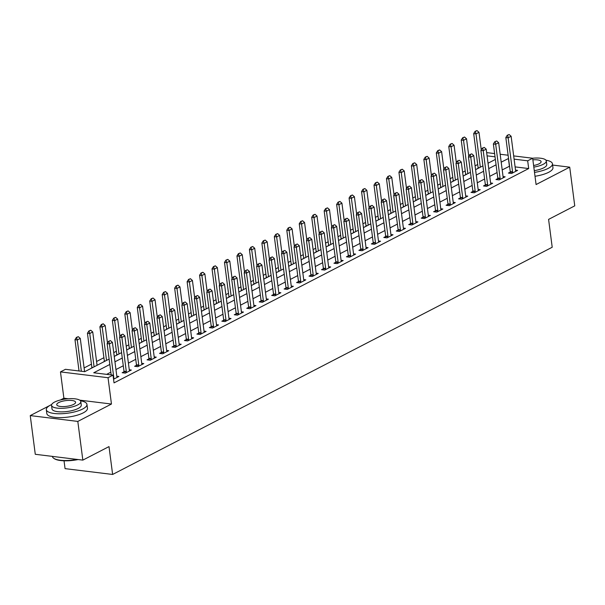 <?xml version="1.0" encoding="UTF-8"?>
<svg xmlns="http://www.w3.org/2000/svg" width="605" height="605" viewBox="0 0 605 605"><rect width="100%" height="100%" fill="white"/><g stroke="black" fill="none" stroke-linecap="round" stroke-linejoin="round"><path stroke-width="0.91" d="M64.039 460.798L65.06 468.633L112.628 474.456L552.206 247.248L548.584 219.388L574.75 205.859L569.721 167.161L552.615 165.067M112.628 474.456L109.006 446.596L82.84 460.118L35.279 454.295L30.25 415.597L77.811 421.42L111.456 404.034L108.038 377.717L60.47 371.893L65.461 369.315L84.738 371.674L109.119 359.075M68.274 398.748L63.888 398.211L60.477 399.973M80.45 400.79A20.487 6.247 -7.4 0 1 86.954 404.397A20.487 6.247 -7.4 0 1 82.703 409.003A20.487 6.247 -7.4 0 1 60.432 413.76A20.487 6.247 -7.4 0 1 46.32 409.676A20.487 6.247 -7.4 0 1 50.57 405.07A20.487 6.247 -7.4 0 1 51.682 404.526L51.47 404.632M49.739 405.524L30.25 415.597M63.888 398.211L60.47 371.893M477.7 164.5L475.084 165.846M465.237 170.935L462.621 172.289M452.782 177.378L450.158 178.732M440.319 183.814L437.702 185.168M427.856 190.257L425.239 191.611M415.401 196.701L412.784 198.047M402.938 203.136L400.321 204.49M390.482 209.58L387.865 210.933M378.019 216.015L375.402 217.369M365.564 222.459L362.947 223.812M353.101 228.902L350.484 230.248M340.645 235.337L338.021 236.691M328.182 241.781L325.566 243.134M315.719 248.216L313.103 249.57M303.264 254.66L300.647 256.013M290.801 261.095L288.184 262.449M278.345 267.539L275.729 268.892M265.882 273.982L263.266 275.335M253.427 280.418L250.803 281.771M240.964 286.861L238.347 288.214M228.501 293.296L225.884 294.65M216.046 299.74L213.429 301.093M203.582 306.183L200.966 307.537M191.127 312.619L188.51 313.972M178.664 319.062L176.047 320.416M166.209 325.498L163.584 326.851M153.746 331.941L151.129 333.295M141.283 338.384L138.666 339.73M128.827 344.82L126.211 346.173M116.364 351.263L113.748 352.617M103.909 357.699L96.573 361.495M91.446 364.142L84.11 367.931M78.99 370.585L78.378 370.895M82.84 460.118L77.811 421.42M90.266 368.816L91.869 367.825M102.729 362.38L104.325 361.389M115.192 355.937L116.788 354.946M127.647 349.501L129.251 348.51M140.11 343.058L141.706 342.067M152.566 336.614L154.169 335.624M165.029 330.179L166.625 329.188M177.484 323.736L179.088 322.745M189.947 317.3L191.543 316.309M202.41 310.857L204.006 309.866M214.866 304.413L216.469 303.423M227.329 297.978L228.924 296.987M239.784 291.534L241.387 290.544M252.247 285.099L253.843 284.108M264.703 278.655L266.306 277.665M277.166 272.22L278.761 271.221M289.621 265.776L291.224 264.786M302.084 259.333L303.68 258.343M314.547 252.898L316.143 251.907M327.002 246.454L328.606 245.464M339.465 240.019L341.061 239.028M351.921 233.575L353.524 232.585M364.384 227.132L365.98 226.141M376.839 220.696L378.443 219.706M389.302 214.253L390.898 213.262M401.765 207.817L403.361 206.827M414.221 201.374L415.824 200.384M426.684 194.931L428.28 193.94M439.139 188.495L440.742 187.505M451.602 182.052L453.198 181.061M464.058 175.616L465.661 174.626M476.521 169.173L478.116 168.182M109.823 364.467L93.737 372.778L113.022 375.138L114.027 382.882L528.687 168.553L515.105 166.889M509.546 166.209L502.203 169.914M497.076 172.561L489.74 176.35M484.62 179.004L477.284 182.793M472.157 185.44L464.821 189.229M459.694 191.883L452.358 195.672M447.239 198.319L439.903 202.115M434.776 204.762L427.44 208.551M422.32 211.205L414.985 214.994M409.857 217.641L402.522 221.43M397.402 224.084L390.066 227.873M384.939 230.52L377.603 234.316M372.476 236.963L365.148 240.752M360.02 243.399L352.685 247.195M347.557 249.842L340.222 253.631M335.102 256.286L327.766 260.074M322.639 262.721L315.303 266.518M310.184 269.165L302.848 272.953M297.721 275.6L290.385 279.397M285.265 282.043L277.929 285.832M272.802 288.487L265.466 292.276M260.339 294.922L253.003 298.719M247.884 301.366L240.548 305.154M235.421 307.801L228.085 311.598M222.965 314.245L215.63 318.033M210.502 320.688L203.167 324.477M198.047 327.123L190.711 330.92M185.584 333.567L178.248 337.356M173.121 340.002L165.785 343.799M160.665 346.446L153.33 350.234M148.202 352.889L140.867 356.678M135.747 359.325L128.411 363.121M123.284 365.768L115.948 369.557M110.828 372.204L106.661 374.359M113.551 379.222L118.882 376.461L116.81 376.212M124.01 371.765L122.15 372.725L125.364 373.119L131.346 370.026L129.273 369.768M136.465 365.322L134.612 366.282L137.827 366.675L143.801 363.582L141.736 363.333M148.928 358.878L147.068 359.839L150.282 360.232L156.264 357.147L154.192 356.889M161.384 352.443L159.531 353.403L162.745 353.796L168.727 350.703L166.655 350.446M173.847 345.999L171.986 346.96L175.2 347.353L181.182 344.26L179.11 344.011M186.302 339.564L184.449 340.524L187.663 340.918L193.645 337.824L191.573 337.567M198.765 333.121L196.912 334.081L200.119 334.474L206.101 331.381L204.029 331.132M211.221 326.685L209.368 327.638L212.582 328.031L218.564 324.945L216.492 324.688M223.684 320.242L221.831 321.202L225.045 321.595L231.019 318.502L228.955 318.253M236.147 313.798L234.286 314.759L237.5 315.152L243.482 312.059L241.41 311.809M248.602 307.363L246.749 308.323L249.963 308.716L255.945 305.623L253.873 305.366M261.065 300.919L259.205 301.88L262.419 302.273L268.401 299.18L266.329 298.93M273.52 294.484L271.668 295.437L274.882 295.83L280.864 292.744L278.792 292.487M285.983 288.041L284.123 289.001L287.337 289.394L293.319 286.301L291.247 286.052M298.439 281.597L296.586 282.558L299.8 282.951L305.782 279.858L303.71 279.608M310.902 275.162L309.049 276.122L312.263 276.515L318.238 273.422L316.173 273.165M323.365 268.718L321.505 269.679L324.719 270.072L330.701 266.979L328.628 266.729M335.82 262.283L333.968 263.236L337.182 263.629L343.164 260.543L341.091 260.286M348.283 255.839L346.423 256.8L349.637 257.193L355.619 254.1L353.547 253.85M360.739 249.396L358.886 250.357L362.1 250.75L368.082 247.664L366.01 247.407M373.202 242.96L371.341 243.921L374.555 244.314L380.537 241.221L378.465 240.964M385.657 236.517L383.804 237.478L387.018 237.871L393 234.778L390.928 234.528M398.12 230.082L396.267 231.034L399.481 231.435L405.456 228.342L403.384 228.085M410.583 223.638L408.723 224.599L411.937 224.992L417.919 221.899L415.847 221.649M423.039 217.195L421.186 218.155L424.4 218.549L430.374 215.463L428.31 215.206M435.502 210.759L433.641 211.72L436.855 212.113L442.837 209.02L440.765 208.763M447.957 204.316L446.104 205.276L449.318 205.67L455.3 202.577L453.228 202.327M460.42 197.88L458.56 198.841L461.774 199.234L467.756 196.141L465.684 195.884M472.876 191.437L471.023 192.398L474.237 192.791L480.219 189.698L478.147 189.448M485.339 184.994L483.486 185.954L486.692 186.348L492.674 183.262L490.602 183.005M497.794 178.558L495.941 179.519L499.155 179.912L505.137 176.819L503.065 176.562M510.257 172.115L508.404 173.075L511.618 173.469L517.593 170.376L515.528 170.126M513.675 155.909L532.665 158.238L536.083 184.548L569.721 167.161M533.814 167.101A14.754 4.5 -7.4 0 0 543.237 164.288A14.754 4.5 -7.4 0 0 546.3 160.975A14.754 4.5 -7.4 0 0 532.657 158.23L527.681 160.809L514.099 159.145M528.687 168.553L527.681 160.809M113.022 375.138L108.038 377.717M486.654 152.604L494.61 153.572M500.169 154.252L508.124 155.228M495.034 156.816L487.078 155.84M114.247 356.428L121.582 352.632M126.702 349.985L134.038 346.196M139.165 343.549L146.501 339.753M151.621 337.106L158.956 333.317M164.084 330.663L171.419 326.874M176.547 324.227L183.875 320.431M189.002 317.784L196.338 313.995M201.465 311.348L208.801 307.552M213.92 304.905L221.256 301.116M226.383 298.462L233.719 294.673M238.839 292.026L246.174 288.23M251.302 285.583L258.637 281.794M263.757 279.147L271.093 275.351M276.22 272.704L283.556 268.915M288.683 266.26L296.019 262.472M301.139 259.825L308.474 256.036M313.602 253.382L320.937 249.593M326.057 246.946L333.393 243.149M338.52 240.503L345.856 236.714M350.976 234.059L358.311 230.271M363.439 227.624L370.774 223.835M375.902 221.18L383.237 217.392M388.357 214.745L395.693 210.948M400.82 208.302L408.156 204.513M413.276 201.866L420.611 198.069M425.738 195.423L433.074 191.634M438.194 188.979L445.53 185.19M450.657 182.544L457.993 178.747M463.12 176.1L470.448 172.312M475.575 169.665L482.911 165.868M488.038 163.221L495.374 159.433M508.54 158.465L501.197 162.17M496.07 164.817L488.734 168.613M483.614 171.26L476.279 175.049M471.151 177.704L463.816 181.492M458.696 184.139L451.36 187.936M446.233 190.583L438.897 194.371M433.77 197.018L426.434 200.815M421.314 203.462L413.979 207.25M408.851 209.905L401.516 213.694M396.396 216.34L389.06 220.137M383.933 222.784L376.597 226.573M371.478 229.219L364.142 233.016M359.015 235.663L351.679 239.451M346.552 242.106L339.216 245.895M334.096 248.542L326.76 252.338M321.633 254.985L314.298 258.774M309.178 261.421L301.842 265.217M296.715 267.864L289.379 271.653M284.259 274.307L276.924 278.096M271.796 280.743L264.461 284.539M259.333 287.186L251.998 290.975M246.878 293.622L239.542 297.418M234.415 300.065L227.079 303.854M221.959 306.508L214.624 310.297M209.496 312.944L202.161 316.733M197.041 319.387L189.705 323.176M184.578 325.823L177.242 329.619M172.123 332.266L164.787 336.055M159.66 338.702L152.324 342.498M147.196 345.145L139.861 348.934M134.741 351.588L127.405 355.377M122.278 358.024L114.942 361.82M509.402 166.186L508.397 158.45M111.456 404.034L79.686 400.139M110.443 340.607L108.56 341.333L110.443 340.607L112.417 342.354L116.841 376.408A1.641 1.006 97 0 0 116.946 376.854L117.143 377.369M113.823 379.085L113.861 378.45A1.641 1.006 97 0 0 113.846 377.951L109.429 343.897L107.115 343.617L108.56 341.333M111.176 374.911L107.115 343.617M112.417 342.354L109.429 343.897L108.945 341.379M84.594 371.659L80.276 338.414L77.289 339.965L81.35 371.258M76.812 337.446L78.302 336.675L76.427 337.401L77.289 339.965L74.975 339.677L79.036 370.978M80.276 338.414L78.302 336.675M76.427 337.401L74.975 339.677M122.906 334.164L121.023 334.89L122.906 334.164L124.88 335.911L129.296 369.965A1.641 1.006 97 0 0 129.41 370.411L129.599 370.925M126.279 372.642L126.324 372.007A1.641 1.006 97 0 0 126.309 371.515L121.885 337.454L119.571 337.174L121.023 334.89M123.927 372.937L124.01 371.727A1.641 1.006 97 0 0 123.995 371.228L119.571 337.174M124.88 335.911L121.885 337.454L121.408 334.943M135.361 327.728L133.478 328.454L135.361 327.728L137.335 329.468L141.759 363.529A1.641 1.006 97 0 0 141.865 363.976L142.062 364.49M138.742 366.199L138.779 365.564A1.641 1.006 97 0 0 138.772 365.072L134.348 331.018L132.034 330.731L133.478 328.454M136.39 366.501L136.465 365.284A1.641 1.006 97 0 0 136.458 364.792L132.034 330.731M137.335 329.468L134.348 331.018L133.864 328.5M147.824 321.285L145.941 322.011L147.824 321.285L149.798 323.032L154.222 357.086A1.641 1.006 97 0 0 154.328 357.532L154.517 358.047M151.197 359.763L151.242 359.128A1.641 1.006 97 0 0 151.227 358.636L146.803 324.575L144.489 324.295L145.941 322.011M148.845 360.058L148.928 358.841A1.641 1.006 97 0 0 148.913 358.349L144.489 324.295M149.798 323.032L146.803 324.575L146.327 322.057M97.065 365.307L92.739 331.979L89.744 333.521L87.43 333.242L91.854 367.296A1.641 1.006 -83 0 1 91.869 367.787L91.854 367.999M89.268 331.003L90.765 330.232L88.882 330.958L89.744 333.521L94.078 366.849M92.739 331.979L90.765 330.232M88.882 330.958L87.43 333.242M107.471 343.05L105.194 325.535L102.207 327.086L99.893 326.798L104.317 360.852A1.641 1.006 -83 0 1 104.332 361.351L104.317 361.556M101.731 324.567L103.228 323.796L101.345 324.522L102.207 327.086L106.533 360.414M105.194 325.535L103.228 323.796M101.345 324.522L99.893 326.798M119.934 336.607L117.657 319.1L114.67 320.642L112.356 320.355L116.773 354.417A1.641 1.006 -83 0 1 116.788 354.908L116.773 355.12M114.186 318.124L115.684 317.353L113.8 318.079L114.67 320.642L118.996 353.97M117.657 319.1L115.684 317.353M113.8 318.079L112.356 320.355M160.28 314.85L158.404 315.576L160.28 314.85L162.253 316.589L166.678 350.65A1.641 1.006 97 0 0 166.783 351.089L166.98 351.603M163.66 353.32L163.705 352.685A1.641 1.006 97 0 0 163.69 352.193L159.266 318.139L156.952 317.852L158.404 315.576M161.308 353.623L161.391 352.405A1.641 1.006 97 0 0 161.376 351.906L156.952 317.852M162.253 316.589L159.266 318.139L158.79 315.621M132.389 330.171L130.12 312.656L127.126 314.199L124.811 313.919L129.236 347.973A1.641 1.006 -83 0 1 129.251 348.465L129.236 348.677M126.649 311.688L128.147 310.909L126.264 311.635L127.126 314.199L131.459 347.527M130.12 312.656L128.147 310.909M126.264 311.635L124.811 313.919M78.113 459.543A19.995 6.095 172.6 0 1 54.231 458.628L53.716 458.272A20.487 6.247 -7.4 0 0 77.1 459.414M52.385 456.389L52.393 456.427A20.487 6.247 -7.4 0 0 53.716 458.272M46.32 409.676L46.819 413.548A20.487 6.247 -7.4 0 0 60.939 417.632A20.487 6.247 -7.4 0 0 83.21 412.875A20.487 6.247 -7.4 0 0 87.46 408.269L86.954 404.397M80.805 401.576L81.267 405.138A14.754 4.5 172.6 0 1 78.204 408.451A14.754 4.5 172.6 0 1 62.171 411.876A14.754 4.5 172.6 0 1 52.007 408.935L51.546 405.38A14.754 4.5 -7.4 0 0 61.71 408.322A14.754 4.5 -7.4 0 0 77.742 404.896A14.754 4.5 -7.4 0 0 80.805 401.576A14.754 4.5 -7.4 0 0 70.641 398.635A14.754 4.5 -7.4 0 0 54.601 402.06A14.754 4.5 -7.4 0 0 51.546 405.38M73.629 404.39A9.506 2.896 -7.4 0 0 75.602 402.249A9.506 2.896 -7.4 0 0 69.053 400.359A9.506 2.896 -7.4 0 0 58.715 402.567A9.506 2.896 -7.4 0 0 56.749 404.7A9.506 2.896 -7.4 0 0 63.298 406.598A9.506 2.896 -7.4 0 0 73.629 404.39M534.502 172.402A20.487 6.247 -7.4 0 0 548.198 168.402A20.487 6.247 -7.4 0 0 552.448 163.796A20.487 6.247 -7.4 0 0 545.944 160.189M535.009 176.274A20.487 6.247 -7.4 0 0 548.705 172.274A20.487 6.247 -7.4 0 0 552.955 167.661L552.448 163.796M546.3 160.975L546.761 164.53A14.754 4.5 172.6 0 1 543.698 167.85A14.754 4.5 172.6 0 1 534.275 170.663M533.61 165.505A9.506 2.896 -7.4 0 0 539.123 163.789A9.506 2.896 -7.4 0 0 541.097 161.648A9.506 2.896 -7.4 0 0 532.869 159.833M172.743 308.406L170.86 309.132L172.743 308.406L174.716 310.153L179.141 344.207A1.641 1.006 97 0 0 179.246 344.653L179.435 345.168M176.115 346.884L176.161 346.249A1.641 1.006 97 0 0 176.146 345.75L171.722 311.696L169.408 311.416L170.86 309.132M173.764 347.179L173.847 345.962A1.641 1.006 97 0 0 173.832 345.47L169.408 311.416M174.716 310.153L171.722 311.696L171.245 309.178M185.198 301.963L183.323 302.689L185.198 301.963L187.172 303.71L191.596 337.764A1.641 1.006 97 0 0 191.702 338.21L191.898 338.724M188.578 340.441L188.624 339.806A1.641 1.006 97 0 0 188.609 339.314L184.185 305.253L181.871 304.973L183.323 302.689M186.227 340.736L186.31 339.526A1.641 1.006 97 0 0 186.295 339.027L181.871 304.973M187.172 303.71L184.185 305.253L183.708 302.742M197.661 295.527L195.778 296.253L197.661 295.527L199.635 297.267L204.059 331.328A1.641 1.006 97 0 0 204.165 331.774L204.354 332.289M201.041 333.998L201.079 333.363A1.641 1.006 97 0 0 201.064 332.871L196.648 298.817L194.334 298.53L195.778 296.253M198.682 334.3L198.765 333.083A1.641 1.006 97 0 0 198.75 332.591L194.334 298.53M199.635 297.267L196.648 298.817L196.164 296.299M210.124 289.084L208.241 289.81L210.124 289.084L212.09 290.831L216.514 324.885A1.641 1.006 97 0 0 216.628 325.331L216.817 325.845M213.497 327.562L213.542 326.927A1.641 1.006 97 0 0 213.527 326.435L209.103 292.374L206.789 292.094L208.241 289.81M211.145 327.857L211.228 326.639A1.641 1.006 97 0 0 211.213 326.148L206.789 292.094M212.09 290.831L209.103 292.374L208.627 289.855M222.579 282.648L220.696 283.374L222.579 282.648L224.553 284.388L228.977 318.449A1.641 1.006 97 0 0 229.083 318.888L229.28 319.402M225.96 321.119L225.998 320.484A1.641 1.006 97 0 0 225.99 319.992L221.566 285.938L219.252 285.651L220.696 283.374M223.608 321.421L223.684 320.204A1.641 1.006 97 0 0 223.676 319.712L219.252 285.651M224.553 284.388L221.566 285.938L221.082 283.42M144.852 323.728L142.576 306.213L139.589 307.763L137.275 307.476L141.699 341.538A1.641 1.006 -83 0 1 141.706 342.029L141.699 342.241M139.112 305.245L140.602 304.474L138.726 305.2L139.589 307.763L143.914 341.091M142.576 306.213L140.602 304.474M138.726 305.2L137.275 307.476M157.308 317.285L155.039 299.777L152.044 301.32L149.73 301.04L154.154 335.094A1.641 1.006 -83 0 1 154.169 335.586L154.154 335.798M151.568 298.802L153.065 298.031L151.182 298.757L152.044 301.32L156.377 334.648M155.039 299.777L153.065 298.031M151.182 298.757L149.73 301.04M169.771 310.849L167.494 293.334L164.507 294.885L162.193 294.597L166.617 328.651A1.641 1.006 -83 0 1 166.632 329.15L166.617 329.354M164.031 292.366L165.52 291.595L163.645 292.321L164.507 294.885L168.833 328.212M167.494 293.334L165.52 291.595M163.645 292.321L162.193 294.597M182.234 304.406L179.957 286.899L176.963 288.441L174.648 288.161L179.072 322.215A1.641 1.006 -83 0 1 179.088 322.707L179.072 322.919M176.486 285.923L177.983 285.152L176.1 285.878L176.963 288.441L181.296 321.769M179.957 286.899L177.983 285.152M176.1 285.878L174.648 288.161M194.689 297.97L192.413 280.455L189.425 281.998L187.111 281.718L191.535 315.772A1.641 1.006 -83 0 1 191.551 316.264L191.535 316.476M188.949 279.487L190.439 278.708L188.563 279.434L189.425 281.998L193.751 315.326M192.413 280.455L190.439 278.708M188.563 279.434L187.111 281.718M235.042 276.205L233.159 276.931L235.042 276.205L237.016 277.952L241.433 312.006A1.641 1.006 97 0 0 241.546 312.452L241.735 312.966M238.415 314.683L238.461 314.048A1.641 1.006 97 0 0 238.446 313.549L234.022 279.495L231.707 279.215L233.159 276.931M236.063 314.978L236.147 313.761A1.641 1.006 97 0 0 236.131 313.269L231.707 279.215M237.016 277.952L234.022 279.495L233.545 276.977M207.152 291.527L204.876 274.012L201.888 275.562L199.574 275.275L203.991 309.337A1.641 1.006 -83 0 1 204.006 309.828L203.991 310.04M201.404 273.044L202.902 272.273L201.019 272.999L201.888 275.562L206.214 308.89M204.876 274.012L202.902 272.273M201.019 272.999L199.574 275.275M247.498 269.769L245.622 270.488L247.498 269.769L249.472 271.509L253.896 305.563A1.641 1.006 97 0 0 254.002 306.009L254.198 306.523M250.878 308.24L250.924 307.605A1.641 1.006 97 0 0 250.909 307.113L246.485 273.059L244.17 272.772L245.622 270.488M248.526 308.535L248.61 307.325A1.641 1.006 97 0 0 248.595 306.826L244.17 272.772M249.472 271.509L246.485 273.059L246.008 270.541M219.607 285.084L217.339 267.576L214.344 269.119L212.03 268.839L216.454 302.893A1.641 1.006 -83 0 1 216.469 303.385L216.454 303.597M213.868 266.601L215.365 265.829L213.482 266.555L214.344 269.119L218.67 302.447M217.339 267.576L215.365 265.829M213.482 266.555L212.03 268.839M259.961 263.326L258.078 264.052L259.961 263.326L261.935 265.073L266.359 299.127A1.641 1.006 97 0 0 266.465 299.573L266.654 300.088M263.334 301.797L263.379 301.161A1.641 1.006 97 0 0 263.364 300.67L258.94 266.616L256.626 266.329L258.078 264.052M260.982 302.099L261.065 300.882A1.641 1.006 97 0 0 261.05 300.39L256.626 266.329M261.935 265.073L258.94 266.616L258.464 264.098M232.07 278.648L229.794 261.133L226.807 262.683L224.493 262.396L228.917 296.45A1.641 1.006 -83 0 1 228.924 296.949L228.917 297.153M226.323 260.165L227.82 259.394L225.937 260.12L226.807 262.683L231.133 296.011M229.794 261.133L227.82 259.394M225.937 260.12L224.493 262.396M272.416 256.883L270.541 257.609L272.416 256.883L274.39 258.63L278.814 292.684A1.641 1.006 97 0 0 278.92 293.13L279.117 293.644M275.797 295.361L275.842 294.726A1.641 1.006 97 0 0 275.827 294.234L271.403 260.173L269.089 259.893L270.541 257.609M273.445 295.656L273.528 294.438A1.641 1.006 97 0 0 273.513 293.947L269.089 259.893M274.39 258.63L271.403 260.173L270.927 257.662M244.526 272.205L242.257 254.697L239.262 256.24L236.948 255.96L241.372 290.014A1.641 1.006 -83 0 1 241.387 290.506L241.372 290.718M238.786 253.722L240.283 252.951L238.4 253.677L239.262 256.24L243.596 289.568M242.257 254.697L240.283 252.951M238.4 253.677L236.948 255.96M284.879 250.447L282.996 251.173L284.879 250.447L286.853 252.187L291.277 286.248A1.641 1.006 97 0 0 291.383 286.687L291.572 287.201M288.26 288.918L288.298 288.282A1.641 1.006 97 0 0 288.282 287.791L283.858 253.737L281.544 253.45L282.996 251.173M285.9 289.22L285.983 288.003A1.641 1.006 97 0 0 285.968 287.511L281.544 253.45M286.853 252.187L283.858 253.737L283.382 251.219M256.989 265.769L254.713 248.254L251.725 249.797L249.411 249.517L253.835 283.571A1.641 1.006 -83 0 1 253.85 284.07L253.835 284.274M251.249 247.286L252.739 246.507L250.863 247.233L251.725 249.797L256.051 283.125M254.713 248.254L252.739 246.507M250.863 247.233L249.411 249.517M297.342 244.004L295.459 244.73L297.342 244.004L299.309 245.751L303.733 279.805A1.641 1.006 97 0 0 303.846 280.251L304.035 280.765M300.715 282.482L300.761 281.847A1.641 1.006 97 0 0 300.745 281.348L296.321 247.294L294.007 247.014L295.459 244.73M298.363 282.777L298.446 281.559A1.641 1.006 97 0 0 298.431 281.068L294.007 247.014M299.309 245.751L296.321 247.294L295.845 244.775M269.452 259.326L267.176 241.811L264.181 243.361L261.867 243.074L266.291 277.135A1.641 1.006 -83 0 1 266.306 277.627L266.291 277.839M263.704 240.843L265.202 240.072L263.319 240.798L264.181 243.361L268.514 276.689M267.176 241.811L265.202 240.072M263.319 240.798L261.867 243.074M309.798 237.568L307.915 238.287L309.798 237.568L311.772 239.308L316.196 273.362A1.641 1.006 97 0 0 316.302 273.808L316.498 274.322M313.178 276.039L313.216 275.404A1.641 1.006 97 0 0 313.201 274.912L308.784 240.858L306.47 240.571L307.915 238.287M310.819 276.334L310.902 275.124A1.641 1.006 97 0 0 310.887 274.625L306.47 240.571M311.772 239.308L308.784 240.858L308.3 238.34M322.261 231.125L320.378 231.851L322.261 231.125L324.235 232.872L328.651 266.926A1.641 1.006 97 0 0 328.765 267.372L328.954 267.886M325.634 269.596L325.679 268.96A1.641 1.006 97 0 0 325.664 268.469L321.24 234.415L318.926 234.127L320.378 231.851M323.282 269.898L323.365 268.68A1.641 1.006 97 0 0 323.35 268.189L318.926 234.127M324.235 232.872L321.24 234.415L320.763 231.896M334.716 224.682L332.841 225.408L334.716 224.682L336.69 226.429L341.114 260.483A1.641 1.006 97 0 0 341.22 260.929L341.417 261.443M338.097 263.16L338.135 262.525A1.641 1.006 97 0 0 338.127 262.033L333.703 227.972L331.389 227.692L332.841 225.408M335.745 263.455L335.82 262.237A1.641 1.006 97 0 0 335.813 261.746L331.389 227.692M336.69 226.429L333.703 227.972L333.226 225.461M347.179 218.246L345.296 218.972L347.179 218.246L349.153 219.986L353.577 254.047A1.641 1.006 97 0 0 353.683 254.493L353.872 255M350.552 256.717L350.598 256.081A1.641 1.006 97 0 0 350.582 255.59L346.158 221.536L343.844 221.249L345.296 218.972M348.2 257.019L348.283 255.802A1.641 1.006 97 0 0 348.268 255.31L343.844 221.249M349.153 219.986L346.158 221.536L345.682 219.018M359.635 211.803L357.759 212.529L359.635 211.803L361.608 213.55L366.033 247.604A1.641 1.006 97 0 0 366.138 248.05L366.335 248.564M363.015 250.281L363.06 249.646A1.641 1.006 97 0 0 363.045 249.147L358.621 215.093L356.307 214.813L357.759 212.529M360.663 250.576L360.746 249.358A1.641 1.006 97 0 0 360.731 248.867L356.307 214.813M361.608 213.55L358.621 215.093L358.145 212.574M372.098 205.367L370.215 206.093L372.098 205.367L374.071 207.107L378.496 241.161A1.641 1.006 97 0 0 378.601 241.607L378.791 242.121M375.471 243.838L375.516 243.202A1.641 1.006 97 0 0 375.501 242.711L371.077 208.657L368.763 208.37L370.215 206.093M373.119 244.133L373.202 242.923A1.641 1.006 97 0 0 373.187 242.423L368.763 208.37M374.071 207.107L371.077 208.657L370.6 206.139M384.561 198.924L382.678 199.65L384.561 198.924L386.527 200.671L390.951 234.725A1.641 1.006 97 0 0 391.064 235.171L391.253 235.685M387.934 237.402L387.979 236.767A1.641 1.006 97 0 0 387.964 236.268L383.54 202.214L381.226 201.934L382.678 199.65M385.582 237.697L385.665 236.479A1.641 1.006 97 0 0 385.65 235.988L381.226 201.934M386.527 200.671L383.54 202.214L383.063 199.695M397.016 192.481L395.133 193.207L397.016 192.481L398.99 194.228L403.414 228.282A1.641 1.006 97 0 0 403.52 228.728L403.716 229.242M400.397 230.959L400.434 230.323A1.641 1.006 97 0 0 400.419 229.832L396.003 195.77L393.689 195.491L395.133 193.207M398.037 231.254L398.12 230.036A1.641 1.006 97 0 0 398.105 229.545L393.689 195.491M398.99 194.228L396.003 195.77L395.519 193.26M409.479 186.045L407.596 186.771L409.479 186.045L411.453 187.784L415.869 221.846A1.641 1.006 97 0 0 415.983 222.292L416.172 222.799M412.852 224.516L412.897 223.88A1.641 1.006 97 0 0 412.882 223.389L408.458 189.335L406.144 189.047L407.596 186.771M410.5 224.818L410.583 223.6A1.641 1.006 97 0 0 410.568 223.109L406.144 189.047M411.453 187.784L408.458 189.335L407.982 186.816M421.935 179.602L420.052 180.328L421.935 179.602L423.908 181.349L428.332 215.403A1.641 1.006 97 0 0 428.438 215.849L428.635 216.363M425.315 218.08L425.353 217.445A1.641 1.006 97 0 0 425.345 216.945L420.921 182.892L418.607 182.612L420.052 180.328M422.963 218.375L423.039 217.157A1.641 1.006 97 0 0 423.031 216.666L418.607 182.612M423.908 181.349L420.921 182.892L420.437 180.373M434.398 173.166L432.514 173.892L434.398 173.166L436.371 174.905L440.795 208.967A1.641 1.006 97 0 0 440.901 209.406L441.09 209.92M437.77 211.637L437.816 211.001A1.641 1.006 97 0 0 437.801 210.51L433.377 176.456L431.062 176.168L432.514 173.892M435.418 211.931L435.502 210.721A1.641 1.006 97 0 0 435.487 210.222L431.062 176.168M436.371 174.905L433.377 176.456L432.9 173.938M446.853 166.723L444.977 167.449L446.853 166.723L448.827 168.47L453.251 202.524A1.641 1.006 97 0 0 453.357 202.97L453.553 203.484M450.233 205.201L450.279 204.566A1.641 1.006 97 0 0 450.264 204.066L445.84 170.013L443.526 169.733L444.977 167.449M447.882 205.496L447.965 204.278A1.641 1.006 97 0 0 447.95 203.787L443.526 169.733M448.827 168.47L445.84 170.013L445.363 167.494M459.316 160.28L457.433 161.006L459.316 160.28L461.29 162.027L465.714 196.08A1.641 1.006 97 0 0 465.82 196.527L466.009 197.041M462.689 198.758L462.734 198.122A1.641 1.006 97 0 0 462.719 197.631L458.295 163.569L455.981 163.289L457.433 161.006M460.337 199.053L460.42 197.835A1.641 1.006 97 0 0 460.405 197.343L455.981 163.289M461.29 162.027L458.295 163.569L457.819 161.059M471.771 153.844L469.896 154.57L471.771 153.844L473.745 155.583L478.169 189.645A1.641 1.006 97 0 0 478.275 190.091L478.472 190.598M475.152 192.314L475.197 191.679A1.641 1.006 97 0 0 475.182 191.188L470.758 157.134L468.444 156.846L469.896 154.57M472.8 192.617L472.883 191.399A1.641 1.006 97 0 0 472.868 190.908L468.444 156.846M473.745 155.583L470.758 157.134L470.282 154.615M484.234 147.401L482.351 148.127L484.234 147.401L486.208 149.148L490.632 183.202A1.641 1.006 97 0 0 490.738 183.648L490.927 184.162M487.615 185.879L487.653 185.243A1.641 1.006 97 0 0 487.638 184.752L483.221 150.69L480.907 150.411L482.351 148.127M485.255 186.174L485.339 184.956A1.641 1.006 97 0 0 485.323 184.464L480.907 150.411M486.208 149.148L483.221 150.69L482.737 148.172M496.697 140.965L494.814 141.691L496.697 140.965L498.664 142.704L503.088 176.766A1.641 1.006 97 0 0 503.201 177.204L503.39 177.719M500.07 179.435L500.116 178.8A1.641 1.006 97 0 0 500.101 178.309L495.677 144.255L493.362 143.967L494.814 141.691M497.718 179.73L497.802 178.52A1.641 1.006 97 0 0 497.786 178.021L493.362 143.967M498.664 142.704L495.677 144.255L495.2 141.736M509.153 134.522L507.27 135.248L509.153 134.522L511.127 136.269L515.551 170.323A1.641 1.006 97 0 0 515.657 170.769L515.853 171.283M512.533 173L512.571 172.364A1.641 1.006 97 0 0 512.564 171.865L508.139 137.811L505.825 137.532L507.27 135.248M510.181 173.295L510.257 172.077A1.641 1.006 97 0 0 510.249 171.586L505.825 137.532M511.127 136.269L508.139 137.811L507.655 135.293M281.907 252.882L279.631 235.375L276.644 236.918L274.33 236.638L278.754 270.692A1.641 1.006 -83 0 1 278.769 271.184L278.754 271.395M276.167 234.4L277.657 233.628L275.782 234.354L276.644 236.918L280.97 270.246M279.631 235.375L277.657 233.628M275.782 234.354L274.33 236.638M294.37 246.447L292.094 228.932L289.107 230.482L286.793 230.195L291.209 264.249A1.641 1.006 -83 0 1 291.224 264.748L291.209 264.952M288.623 227.964L290.12 227.193L288.237 227.919L289.107 230.482L293.433 263.81M292.094 228.932L290.12 227.193M288.237 227.919L286.793 230.195M306.826 240.004L304.549 222.496L301.562 224.039L299.248 223.759L303.672 257.813A1.641 1.006 -83 0 1 303.687 258.305L303.672 258.516M301.086 221.521L302.583 220.749L300.7 221.475L301.562 224.039L305.888 257.367M304.549 222.496L302.583 220.749M300.7 221.475L299.248 223.759M319.289 233.568L317.012 216.053L314.025 217.596L311.711 217.316L316.135 251.37A1.641 1.006 -83 0 1 316.143 251.869L316.135 252.073M313.541 215.085L315.039 214.306L313.156 215.032L314.025 217.596L318.351 250.931M317.012 216.053L315.039 214.306M313.156 215.032L311.711 217.316M331.744 227.125L329.475 209.61L326.481 211.16L324.167 210.873L328.591 244.934A1.641 1.006 -83 0 1 328.606 245.426L328.591 245.638M326.004 208.642L327.502 207.87L325.619 208.596L326.481 211.16L330.814 244.488M329.475 209.61L327.502 207.87M325.619 208.596L324.167 210.873M344.207 220.681L341.931 203.174L338.944 204.717L336.63 204.437L341.054 238.491A1.641 1.006 -83 0 1 341.069 238.983L341.054 239.194M338.467 202.199L339.957 201.427L338.082 202.153L338.944 204.717L343.269 238.045M341.931 203.174L339.957 201.427M338.082 202.153L336.63 204.437M356.663 214.246L354.394 196.731L351.399 198.281L349.085 197.994L353.509 232.055A1.641 1.006 -83 0 1 353.524 232.547L353.509 232.751M350.923 195.763L352.42 194.991L350.537 195.718L351.399 198.281L355.732 231.609M354.394 196.731L352.42 194.991M350.537 195.718L349.085 197.994M369.126 207.802L366.849 190.295L363.862 191.838L361.548 191.558L365.972 225.612A1.641 1.006 -83 0 1 365.987 226.104L365.972 226.315M363.386 189.32L364.875 188.548L363 189.274L363.862 191.838L368.188 225.166M366.849 190.295L364.875 188.548M363 189.274L361.548 191.558M381.589 201.367L379.312 183.852L376.318 185.402L374.003 185.115L378.427 219.169A1.641 1.006 -83 0 1 378.443 219.668L378.427 219.872M375.841 182.884L377.338 182.113L375.455 182.831L376.318 185.402L380.651 218.73M379.312 183.852L377.338 182.113M375.455 182.831L374.003 185.115M394.044 194.923L391.768 177.416L388.781 178.959L386.466 178.672L390.89 212.733A1.641 1.006 -83 0 1 390.906 213.225L390.89 213.436M388.304 176.441L389.802 175.669L387.918 176.395L388.781 178.959L393.106 212.287M391.768 177.416L389.802 175.669M387.918 176.395L386.466 178.672M406.507 188.48L404.231 170.973L401.244 172.516L398.929 172.236L403.346 206.29A1.641 1.006 -83 0 1 403.361 206.781L403.346 206.993M400.76 170.005L402.257 169.226L400.374 169.952L401.244 172.516L405.569 205.844M404.231 170.973L402.257 169.226M400.374 169.952L398.929 172.236M418.962 182.044L416.694 164.53L413.699 166.08L411.385 165.793L415.809 199.854A1.641 1.006 -83 0 1 415.824 200.346L415.809 200.55M413.223 163.562L414.72 162.79L412.837 163.516L413.699 166.08L418.032 199.408M416.694 164.53L414.72 162.79M412.837 163.516L411.385 165.793M431.425 175.601L429.149 158.094L426.162 159.637L423.848 159.357L428.272 193.411A1.641 1.006 -83 0 1 428.28 193.902L428.272 194.114M425.686 157.118L427.175 156.347L425.3 157.073L426.162 159.637L430.488 192.965M429.149 158.094L427.175 156.347M425.3 157.073L423.848 159.357M443.881 169.166L441.612 151.651L438.617 153.201L436.303 152.914L440.727 186.968A1.641 1.006 -83 0 1 440.742 187.467L440.727 187.671M438.141 150.683L439.638 149.911L437.755 150.63L438.617 153.201L442.951 186.529M441.612 151.651L439.638 149.911M437.755 150.63L436.303 152.914M456.344 162.722L454.068 145.215L451.08 146.758L448.766 146.47L453.19 180.532A1.641 1.006 -83 0 1 453.205 181.024L453.19 181.235M450.604 144.24L452.094 143.468L450.218 144.194L451.08 146.758L455.406 180.086M454.068 145.215L452.094 143.468M450.218 144.194L448.766 146.47M468.807 156.287L466.531 138.772L463.536 140.315L461.222 140.035L465.646 174.089A1.641 1.006 -83 0 1 465.661 174.58L465.646 174.792M463.059 137.804L464.557 137.025L462.674 137.751L463.536 140.315L467.869 173.643M466.531 138.772L464.557 137.025M462.674 137.751L461.222 140.035M481.262 149.843L478.986 132.329L475.999 133.879L473.685 133.592L478.109 167.653A1.641 1.006 -83 0 1 478.124 168.145L478.109 168.356M475.522 131.361L477.02 130.589L475.137 131.315L475.999 133.879L480.325 167.207M478.986 132.329L477.02 130.589M475.137 131.315L473.685 133.592M113.846 377.951L113.377 377.898M113.861 378.45L113.445 378.397M126.309 371.515L123.995 371.228M126.324 372.007L124.01 371.727M138.772 365.072L136.458 364.792M138.779 365.564L136.465 365.284M151.227 358.636L148.913 358.349M151.242 359.128L148.928 358.841M91.854 367.296L92.958 367.432M104.317 360.852L105.414 360.988M116.773 354.417L117.877 354.553M163.69 352.193L161.376 351.906M163.705 352.685L161.391 352.405M129.236 347.973L130.332 348.109M176.146 345.75L173.832 345.47M176.161 346.249L173.847 345.962M188.609 339.314L186.295 339.027M188.624 339.806L186.31 339.526M201.064 332.871L198.75 332.591M201.079 333.363L198.765 333.083M213.527 326.435L211.213 326.148M213.542 326.927L211.228 326.639M225.99 319.992L223.676 319.712M225.998 320.484L223.684 320.204M141.699 341.538L142.795 341.666M154.154 335.094L155.258 335.23M166.617 328.651L167.714 328.787M179.072 322.215L180.177 322.352M191.535 315.772L192.632 315.908M238.446 313.549L236.131 313.269M238.461 314.048L236.147 313.761M203.991 309.337L205.095 309.465M250.909 307.113L248.595 306.826M250.924 307.605L248.61 307.325M216.454 302.893L217.55 303.029M263.364 300.67L261.05 300.39M263.379 301.161L261.065 300.882M228.917 296.45L230.013 296.586M275.827 294.234L273.513 293.947M275.842 294.726L273.528 294.438M241.372 290.014L242.469 290.15M288.282 287.791L285.968 287.511M288.298 288.282L285.983 288.003M253.835 283.571L254.932 283.707M300.745 281.348L298.431 281.068M300.761 281.847L298.446 281.559M266.291 277.135L267.395 277.264M313.201 274.912L310.887 274.625M313.216 275.404L310.902 275.124M325.664 268.469L323.35 268.189M325.679 268.96L323.365 268.68M338.127 262.033L335.813 261.746M338.135 262.525L335.82 262.237M350.582 255.59L348.268 255.31M350.598 256.081L348.283 255.802M363.045 249.147L360.731 248.867M363.06 249.646L360.746 249.358M375.501 242.711L373.187 242.423M375.516 243.202L373.202 242.923M387.964 236.268L385.65 235.988M387.979 236.767L385.665 236.479M400.419 229.832L398.105 229.545M400.434 230.323L398.12 230.036M412.882 223.389L410.568 223.109M412.897 223.88L410.583 223.6M425.345 216.945L423.031 216.666M425.353 217.445L423.039 217.157M437.801 210.51L435.487 210.222M437.816 211.001L435.502 210.721M450.264 204.066L447.95 203.787M450.279 204.566L447.965 204.278M462.719 197.631L460.405 197.343M462.734 198.122L460.42 197.835M475.182 191.188L472.868 190.908M475.197 191.679L472.883 191.399M487.638 184.752L485.323 184.464M487.653 185.243L485.339 184.956M500.101 178.309L497.786 178.021M500.116 178.8L497.802 178.52M512.564 171.865L510.249 171.586M512.571 172.364L510.257 172.077M278.754 270.692L279.85 270.828M291.209 264.249L292.313 264.385M303.672 257.813L304.769 257.949M316.135 251.37L317.232 251.506M328.591 244.934L329.687 245.07M341.054 238.491L342.15 238.627M353.509 232.055L354.613 232.184M365.972 225.612L367.069 225.748M378.427 219.169L379.532 219.305M390.89 212.733L391.987 212.869M403.346 206.29L404.45 206.426M415.809 199.854L416.905 199.983M428.272 193.411L429.368 193.547M440.727 186.968L441.832 187.104M453.19 180.532L454.287 180.668M465.646 174.089L466.75 174.225M478.109 167.653L479.205 167.782"/></g></svg>
